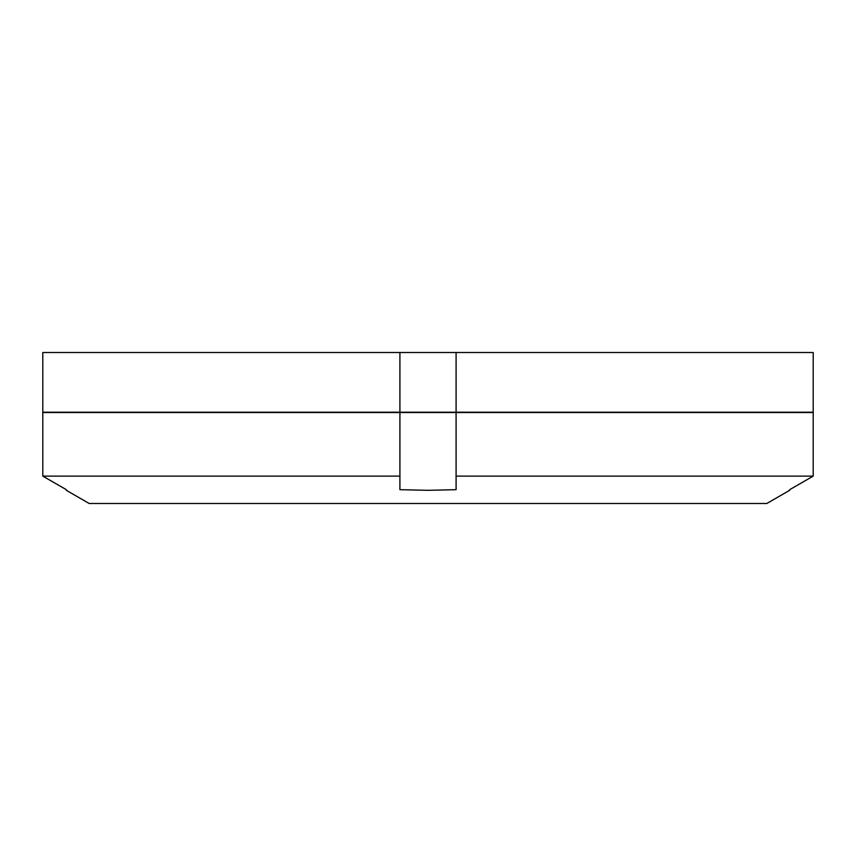 <?xml version="1.0" encoding="UTF-8"?>
<svg xmlns="http://www.w3.org/2000/svg" width="856" height="856" viewBox="0 0 856 856"><rect width="100%" height="100%" fill="white"/><g stroke="black" fill="none" stroke-linecap="round" stroke-linejoin="round"><path stroke-width="1.28" d="M399.913 412.196L42.8 412.196L42.8 352.512L813.2 352.512L813.2 412.196L399.913 412.196L399.913 352.512M456.088 352.512L456.088 412.196M66.351 490.317L89.174 503.489L766.826 503.489L789.649 490.317M789.649 489.685L813.2 476.118L456.088 476.118L456.088 489.685L456.088 412.549L813.2 412.549L813.2 476.118L789.649 489.685M399.913 489.685L399.913 476.118L42.8 476.118L42.8 412.549L399.913 412.549L399.913 489.685L428 490.317L456.088 489.685M399.913 412.549L456.088 412.549M42.8 476.118L66.351 489.685L42.8 476.118"/></g></svg>

